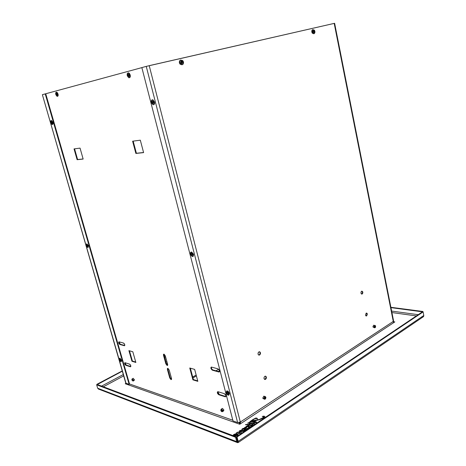 <?xml version="1.0" encoding="UTF-8"?>
<svg xmlns="http://www.w3.org/2000/svg" width="466" height="466" viewBox="0 0 466 466"><rect width="100%" height="100%" fill="white"/><g stroke="black" fill="none" stroke-linecap="round" stroke-linejoin="round"><path stroke-width="0.7" d="M237.194 435.046L236.926 435.489L237.206 434.959L234.095 434.691L233.775 435.052L234.136 435.279L237.095 435.174L237.013 434.784L235.179 434.533L233.775 435.052L236.926 435.489L233.821 435.133M245.168 429.471L243.945 429.821L245.133 429.337M254.017 421.666L254.331 421.625M256.673 422.213L256.376 421.934L256.667 422.243L256.114 422.633L252.98 423.408L254.395 423.757L254.116 424.054L251.92 424.625L252.846 424.101L250.428 423.623L249.118 424.497L253.219 425.522L249.159 424.666M247.062 428.574L246.636 428.172L244.493 428.178L241.994 429.262M244.627 428.813L243.741 429.029M239.495 431.801L240.427 431.889L239.495 431.801M241.382 430.514L240.928 431.644L241.184 430.182L239.955 431.155L239.314 430.887L242.139 429.792L242.652 431.225L243.491 430.468L242.046 431.271L242.489 429.961L239.285 430.986L240.473 430.899L241.353 430.235L240.963 431.796L241.341 430.345M254.582 421.456L254.22 421.503L254.582 421.456M253.842 421.555L253.242 421.637L253.842 421.555M245.53 427.957L245.139 428.12M246.572 428.149L246.24 428.062M252.333 426.116L251.943 426.052M253.399 425.4L249.118 424.497L253.393 425.406M237.101 435.535L237.945 435.733L237.101 435.535L234.427 436.141L237.101 435.535M244.889 431.12C246.63 429.116 248.926 427.572 251.774 426.495L248.926 427.759L244.883 431.126M233.716 434.743L233.047 435.588C233.949 434.306 235.423 433.829 237.456 434.161L237.415 433.997C235.266 433.671 233.804 434.172 233.017 435.506L233.076 435.634M233.07 435.634L233.676 434.574L234.916 434.062L237.415 433.997L239.338 433.234L239.85 432.867L239.472 432.454L237.922 432.314L237.008 432.786L237.305 433.042L236.926 432.879C238.044 432.163 239.035 432.099 239.897 432.687L237.456 434.161L234.963 434.225M239.938 432.931L238.103 433.91L239.891 432.774M242.384 429.99L239.355 431.056L242.489 430.048M242.099 431.341L243.479 430.567M246.549 429.308L242.53 432.704L246.508 429.139L244.067 429.949L245.599 428.726L242.675 429.268L242.07 428.982L243.147 428.376L245.693 427.974L246.706 428.202L246.98 428.767L249.491 427.124L252.601 425.895L249.298 425.324L247.504 426.023L250.265 426.623L249.17 427.112L247.3 426.722L246.106 427.042L246.823 427.322L244.58 427.508L246.794 426.64L246.124 426.472L246.386 426.18L249.129 425.289L248.285 425.056L247.673 425.464L248.133 424.992L247.265 424.602L245.407 424.672L247.33 424.246L248.955 424.444L250.23 423.594L247.79 423.023L250.131 422.243L247.871 423.145M243.235 430.351L244.528 430.217L243.916 430.893L241.091 431.836L241.254 432.588L240.246 433.24L237.573 434.062L237.963 434.516L237.683 435.133L238.668 435.296L237.724 435.302M249.135 422.697L252.84 423.536L254.704 423.023M255.053 422.679L249.753 421.817L252.846 419.575L255.793 418.008L257.121 418.194L257.442 419.068L256.376 418.462L254.442 418.934L251.395 420.944L259.44 419.452L263.214 417.571L263.61 416.633L262.247 416.435L263.663 416.755C262.183 419.604 255.502 420.373 251.395 420.944L251.442 421.107C255.543 420.536 262.224 419.767 263.704 416.919L263.674 416.843M264.915 416.662L264.065 416.278L262.445 416.418M263.698 416.895L263.255 417.734L260.482 419.295L251.442 421.107M257.448 418.87L256.766 418.124L255.205 418.381L249.968 421.847M253.178 423.443L249.194 422.843M249.124 424.52L245.658 424.765M247.539 425.982L246.153 426.483M246.415 426.71L244.627 427.555M246.543 427.363L246.223 427.182M249.205 427.275L250.195 426.769M250.026 426.734L247.708 426.099M252.322 426.122L251.378 426.442M250.23 426.938L247.102 428.673M245.652 428.906L244.091 429.943M237.969 434.551L237.765 434.184M241.306 432.442L241.027 432.075M244.551 430.374L243.462 430.421M243.497 430.473L242.174 431.528M240.963 431.796L238.027 432.221L236.186 433.211M252.922 424.293L252.257 424.561M254.401 423.909L253.422 423.489M256.416 422.103L254.419 421.8L256.416 422.103M255.211 420.839L254.133 421.753L251.931 421.328M237.246 435.186L236.396 435.634L233.984 435.384M244.965 428.673L243.071 429.046L244.965 428.673M262.247 416.435L264.024 416.115L264.915 416.68L264.239 417.612L259.55 419.685L256.015 420.536L254.372 421.631L256.376 421.934L254.419 421.8M101.576 386.116L123.298 374.548L101.576 386.116M122.325 371.192L97.33 384.52L122.325 371.192M122.243 370.919L96.945 384.293L97.044 384.613L96.945 384.293L122.243 370.919M123.688 375.905L103.341 386.78L123.688 375.905M422.464 311.766L422.883 311.48L390.887 307.304L422.883 311.48L422.476 311.83L390.951 307.636L422.464 311.766M422.959 311.876L422.883 311.48L422.959 311.876M391.632 311.078L418.229 314.684L391.632 311.078M416.388 315.919L391.923 312.558L416.388 315.919M237.835 441.745L236.437 436.793L422.493 311.818L236.437 436.793L237.561 441.151L238.161 441.384L237.037 437.021L423.111 311.9L423.786 315.482L238.161 441.384L237.037 437.021L236.437 436.793L237.037 437.021L423.111 311.9L422.493 311.818L423.111 311.9L423.786 315.482L238.161 441.384L238.336 442.554M421.998 317.34C423.245 317.13 423.839 316.507 423.786 315.482L423.39 316.729L422.779 317.148M237.683 441.552L237.561 441.151L238.161 441.384C238.441 442.537 238.417 442.822 238.103 442.234L237.328 442.665L236.699 441.646L235.575 437.283L236.25 436.828L97.266 384.497L96.66 384.817L235.575 437.283L236.25 436.828L237.375 441.185L236.699 441.646L97.685 388.236L98.611 389.197M236.716 441.704L238.103 442.234L236.716 441.704M97.685 388.236L96.66 384.817L235.575 437.283L236.699 441.646L97.685 388.236L96.66 384.817L97.266 384.497L236.25 436.828L237.765 441.739L236.996 441.442M392.407 321.994L394.824 321.907L239.745 424.258L238.907 422.592L239.745 424.258L125.237 383.734L126.204 383.297M126.228 383.302L125.715 383.565M239.483 422.446L239.903 423.926L239.483 422.446M394.824 321.907L392.902 321.668L394.824 321.907L392.966 321.627L394.824 321.907L239.745 424.258L240.794 421.742M239.745 424.258L125.237 383.734M237.305 433.042L236.076 433.147L237.608 432.198L240.922 431.632M254.156 423.157L253.766 423.105M243.724 429.035L244.673 428.796M251.355 426.448L251.04 426.396M246.613 427.351L246.246 427.182M248.372 426.39L248.669 426.297M240.037 423.617L240.229 422.114M251.308 421.27L254.092 421.59L255.56 420.606L251.308 421.27M141.862 67.617L42.371 94.674L45.738 93.777L129.554 384.089L129.123 384.322L45.225 93.893L129.123 384.322L125.989 383.221L42.371 94.674L125.75 383.011L42.371 94.674M258.851 355.022L259.265 355.121C257.762 354.579 257.634 353.508 258.875 351.906L258.135 352.855L258.053 354.154L258.665 355.034L259.626 354.981L260.36 354.026L260.442 352.733L259.83 351.853L258.875 351.906L259.224 351.772C260.727 352.302 260.861 353.374 259.626 354.981L259.201 354.882C260.284 353.764 260.343 352.721 259.381 351.748L259.411 351.76M361.983 294.081L361.534 294.034L361.983 294.081C360.754 293.597 360.632 292.648 361.61 291.238L361.039 292.031L360.969 293.166L361.441 293.982L362.181 293.994L362.752 293.201L362.822 292.065L361.808 291.151C363.037 291.634 363.16 292.578 362.181 293.994L361.75 293.947C362.618 292.957 362.641 292.025 361.82 291.145L361.802 291.151M334.192 23.387L393.275 321.423L240.316 422.056L149.219 65.659L334.192 23.387L393.275 321.423L393.589 320.952L334.617 23.3L146.248 66.388L237.619 422.546L232.988 420.915L141.85 67.587L146.248 66.388L237.619 422.546L240.316 422.056L237.619 422.546M393.275 321.423L393.589 320.963M232.988 420.915L141.85 67.587L146.248 66.388M240.316 422.056L149.219 65.659M265.562 379.341L266.29 378.38L266.371 377.093L265.766 376.243L264.828 376.318L264.1 377.285L264.012 378.573L264.624 379.423L265.562 379.341M366.142 313.175L365.507 315.109L365.973 315.907L366.701 315.896L367.336 313.968L366.87 313.169L366.142 313.175M264.589 379.406L265.865 378.264L265.952 376.982L265.37 376.144M366.031 315.936L366.835 315.033L366.905 313.903L366.381 313.07M167.847 368.321L167.865 369.229L167.405 369.486L167.911 368.338L169.199 370.021L171.523 378.497L169.199 370.021L167.911 368.338L167.393 368.565L167.405 369.486L167.865 369.229L170.183 377.681L169.729 377.938L167.405 369.486L169.729 377.938L171.01 379.621L171.535 379.411L171.523 378.497M128.907 350.642L132.81 351.754L128.907 350.642L131.948 361.267L132.391 361.039L135.74 362.053L132.391 361.039L131.948 361.267L135.856 362.461L131.948 361.267L128.907 350.642M189.749 368L194.654 369.398L189.749 368L192.918 379.842L189.749 368M193.378 379.574L192.918 379.842L193.378 379.574L197.712 380.891L193.378 379.574L190.332 368.163L193.378 379.574M197.834 381.339L192.918 379.842L197.834 381.339L194.654 369.398M143.569 152.504L136.404 153.267L133.171 141.128L136.404 153.267L135.874 153.436L132.612 141.204L135.874 153.436L143.598 152.615L140.318 140.19L143.598 152.615M83.123 158.958L77.612 159.547L74.56 148.835L77.612 159.547L77.111 159.698L74.036 148.904L77.111 159.698L83.146 159.057L80.053 148.112L83.146 159.057M129.63 364.15L125.069 362.729L124.643 362.938L125.173 364.773L125.814 365.315L130.375 366.759L130.812 366.55L130.771 365.699L129.63 364.15C130.765 365.146 131.068 366.026 130.527 366.783L130.818 366.532L126.251 365.088L125.814 365.315C124.69 364.325 124.393 363.451 124.923 362.705L126.251 365.088M123.583 343.075C124.737 344.077 125.034 344.968 124.469 345.743L124.766 345.516L120.245 344.24L119.803 344.461C118.667 343.465 118.376 342.586 118.929 341.823L118.679 342.941L119.803 344.461L124.346 345.725L124.772 345.487L124.731 344.613L123.583 343.075L119.046 341.834M119.075 341.846L120.245 344.24M165.29 355.785L164.003 354.113L163.49 354.358L163.502 355.296L163.968 355.045L166.31 363.573L165.849 363.824L163.502 355.296L165.849 363.824L167.131 365.501L167.649 365.274L167.638 364.342L165.29 355.785L167.638 364.342M211.442 367.08C211.255 368.291 211.739 369.235 212.875 369.928L212.397 370.202L218.822 371.99L219.469 371.74L219.498 370.72L218.012 368.862C219.538 370.051 219.888 371.105 219.049 372.014L219.469 371.734M212.397 370.202C210.9 369.02 210.556 367.977 211.378 367.08L210.964 367.354L210.941 368.367L212.397 370.202M217.814 391.661L219.259 394.457L218.787 394.743C217.313 393.566 216.964 392.541 217.739 391.661L217.337 392.89L218.787 394.743L225.229 396.782L225.876 396.572L225.917 395.582L224.431 393.706L217.995 391.696M232.819 420.25L129.519 383.961M218.012 368.862L211.593 367.109M153.017 101.396L152.679 102.287L151.858 102.479C152.807 104.104 153.314 104.005 153.378 102.176L153.291 102.182M80.053 148.112L74.036 148.904M140.318 140.19L132.612 141.204M135.856 362.461L132.81 351.754M224.431 393.706C225.934 394.888 226.29 395.925 225.503 396.816L225.905 396.525M225.695 396.49L219.259 394.457M217.803 392.605L218.391 393.776M219.3 371.705L212.875 369.928M163.956 354.102L166.31 363.573L167.655 365.268M167.865 369.229L170.183 377.681L171.546 379.388M129.466 350.799L132.391 361.039L129.466 350.799M133.084 381.066L134.167 380.472L134.359 379.598L133.27 380.192L132.892 381.025M131.942 379.161L132.193 378.881L133.27 380.192L134.359 379.598L133.107 378.386M132.944 380.943L132.991 380.163L132.944 380.943L131.802 379.93L132.262 379.277L132.921 380.314L132.484 379.365L132.111 379.382M132.064 379.924L132.88 380.192M132.6 379.644L132.029 379.54M132.018 380.105L132.606 380.722L132.886 380.204L132.018 380.105L132.076 379.417M222.404 411.694L223.569 410.954L223.884 409.975L222.719 410.715L222.2 411.67M222.276 409.806L222.562 410.284M221.536 409.748L221.985 409.468L221.536 409.748M220.919 409.503L221.274 409.131L222.719 410.715L223.884 409.975L222.439 408.397L222.16 408.577M222.09 411.338L222.352 410.668L222.352 411.426C221.868 411.967 221.344 411.6 220.768 410.33L221.583 409.684L222.323 410.861L221.781 409.765L221.158 409.76M221.082 410.511L221.758 411.268L222.235 410.715L221.117 409.818L221.333 410.732L222.235 410.715L221.333 410.732L221.117 409.818M264.56 396.578L263.808 396.17L265.34 396.595L264.781 396.496L263.797 398.506L264.181 398.512C264.408 396.729 264.985 396.356 265.905 397.393C265.678 399.176 265.102 399.548 264.181 398.512L263.797 398.506L264.863 396.479L265.9 397.358L264.682 399.269L263.797 398.506L264.764 399.251L265.754 397.242L265.317 397.114L265.754 397.242L264.968 399.181M263.808 396.17L262.742 398.191L263.797 398.506L262.742 398.191L264.146 399.106M265.603 396.869L265.754 397.242M265.562 397.51L265.55 397.469C264.869 396.764 264.449 397.049 264.304 398.331L265.562 397.51M265.253 397.999L264.362 398.913M375.59 327.033L374.728 327.784L373.971 327.068L374.769 327.779L375.456 326.107L374.938 327.697M375.223 325.594L375.456 326.107L374.652 325.396L373.971 327.068L374.332 327.056C374.402 325.705 374.804 325.326 375.538 325.909L375.538 327.161C375.054 327.895 374.652 327.86 374.332 327.056L372.893 326.893L374.379 327.732M373.965 325.274L373.621 325.216L372.893 326.893L373.971 327.068L374.699 325.385L375.019 325.431M375.351 326.299L375.194 325.961L374.396 326.922L375.351 326.299M375.002 326.759L374.513 327.476M119.721 359.886C120.426 361.191 120.781 361.296 120.793 360.212L120.793 360.212C120.781 361.296 120.426 361.191 119.721 359.886L119.413 359.682C120.688 362.059 121.335 362.263 121.358 360.288L120.793 360.212L121.358 360.288L121.055 361.703L119.413 359.682L119.715 358.261L121.358 360.288C120.077 357.905 119.424 357.707 119.413 359.682L119.721 359.886C119.733 358.797 120.088 358.907 120.793 360.212C120.088 358.907 119.733 358.797 119.721 359.886L120.333 359.764L119.721 359.886M120.77 360.369L120.315 359.432L120.77 360.369M121.323 361.575L121.609 360.16L119.698 358.267L119.966 358.133M120.746 360.084L120.834 360.381M86.653 245.693C87.363 247.009 87.713 247.032 87.684 245.78L87.684 245.78C87.713 247.032 87.363 247.009 86.653 245.693L86.361 245.605C87.66 247.999 88.29 248.052 88.243 245.763L87.684 245.78L88.243 245.763L87.835 247.504L86.361 245.605L86.769 243.858L88.243 245.763C86.938 243.369 86.309 243.316 86.361 245.605L86.653 245.693C86.624 244.434 86.967 244.464 87.684 245.78C86.967 244.464 86.624 244.434 86.653 245.693L87.282 245.559L86.653 245.693M87.66 245.704L87.328 245.064M88.144 247.405L88.511 245.658L86.728 243.858M52.017 122.5C51.283 121.183 50.957 121.247 51.027 122.698L51.953 122.471L52.029 123.076L51.679 122.546L51.027 122.698C51.755 124.02 52.087 123.956 52.017 122.5L52.017 122.5C52.087 123.956 51.755 124.02 51.027 122.698L50.765 122.744C52.093 125.15 52.699 125.028 52.571 122.383L52.017 122.5L52.571 122.383C52.879 123.764 52.71 124.48 52.058 124.527L50.765 122.744C50.45 121.364 50.625 120.647 51.277 120.595L52.571 122.383C51.237 119.978 50.631 120.1 50.765 122.744L51.027 122.698C50.957 121.247 51.283 121.183 52.017 122.5L52.07 123.088M51.965 122.511L51.761 121.917M52.396 124.457C53.008 124.358 53.165 123.641 52.856 122.308L51.563 120.519L51.225 120.589M57.475 96.299C58.145 96.188 58.32 95.414 58.005 93.986L57.708 94.056C58.029 95.553 57.836 96.316 57.114 96.357L55.815 94.557C57.196 97.027 57.825 96.858 57.708 94.056L57.132 94.202C57.196 95.746 56.852 95.833 56.095 94.481L56.095 94.481C56.852 95.833 57.196 95.746 57.132 94.202L57.132 94.208M57.137 94.854L56.77 94.313L56.095 94.481L56.77 94.313L56.875 93.614L57.137 94.854M57.167 94.866L57.132 94.202C56.374 92.851 56.025 92.938 56.095 94.481C56.025 92.938 56.374 92.851 57.132 94.202L57.708 94.056C56.322 91.586 55.693 91.755 55.815 94.557C55.489 93.06 55.687 92.291 56.409 92.251L58.005 93.986L56.706 92.181L56.345 92.239L57.312 92.606L58.005 93.986L58.139 95.513L57.644 96.287M128.942 74.974L129.035 75.259L127.288 75.69C128.96 78.556 129.816 78.329 129.868 75.009C130.189 76.832 129.839 77.746 128.82 77.752L127.288 75.69L127.707 75.574C128.622 77.146 129.094 77.024 129.123 75.201C129.094 77.024 128.622 77.146 127.707 75.574L128.505 75.376L128.843 74.543M129.531 77.682L130.259 76.739L130.189 74.933L129.123 75.207C128.202 73.622 127.731 73.75 127.707 75.574C127.731 73.75 128.202 73.622 129.123 75.201L129.868 75.009C128.191 72.137 127.335 72.364 127.288 75.69C126.962 73.861 127.311 72.946 128.342 72.941L129.868 75.009L130.189 74.933L128.663 72.865L128.133 72.912L129.362 73.325L130.189 74.933C130.509 76.575 130.224 77.502 129.35 77.706M128.995 76.01L128.505 75.376L129.082 75.515M129.041 76.016L128.505 75.376L128.797 74.537M129.047 75.987L129.123 75.201M153.617 104.664C154.502 104.436 154.794 103.522 154.485 101.92L154.164 102.007C154.473 103.813 154.1 104.722 153.046 104.728L151.398 102.561L151.858 102.479C151.916 100.65 152.423 100.551 153.378 102.176C153.314 104.005 152.807 104.104 151.858 102.479L151.398 102.561C153.122 105.526 154.048 105.339 154.164 102.007L153.267 102.194L153.133 103.062L152.679 102.287L153.163 102.159L152.679 102.287L152.994 101.454M153.122 101.798L153.326 102.537M153.017 101.454L153.267 102.194L154.164 102.007C152.429 99.048 151.502 99.229 151.398 102.561C151.083 100.755 151.456 99.846 152.522 99.846L154.164 102.007L154.485 101.92L152.842 99.759L152.271 99.817M153.285 102.916L152.679 102.287L151.858 102.479C151.916 100.65 152.423 100.551 153.378 102.176M190.984 254.343C191.905 255.962 192.423 256.003 192.54 254.477L192.54 254.477C192.423 256.003 191.905 255.962 190.984 254.343L190.489 254.226C192.173 257.168 193.116 257.249 193.332 254.465L192.54 254.477L193.332 254.465C193.594 255.805 193.314 256.504 192.493 256.574L190.489 254.226C190.227 252.887 190.507 252.182 191.334 252.112L193.332 254.465L193.629 254.331L193.332 254.465C191.643 251.518 190.699 251.436 190.489 254.226L190.984 254.343C191.095 252.817 191.613 252.857 192.54 254.477C191.613 252.857 191.095 252.817 190.984 254.343L191.771 254.18L190.984 254.343M192.452 254.89L191.771 254.18L192.027 253.533L191.771 254.18L192.213 253.982L191.771 254.18L192.452 254.89M192.196 253.906L192.423 254.419M193.011 256.434L193.629 254.331L191.631 251.984L191.107 252.123M192.499 254.325L192.458 254.861M226.697 392.978C227.594 394.58 228.124 394.743 228.282 393.467L228.282 393.467C228.124 394.743 227.594 394.58 226.697 392.978L226.185 392.692C227.822 395.611 228.783 395.908 229.074 393.589L228.282 393.467L229.074 393.589L228.515 395.226C227.501 395.075 226.726 394.23 226.185 392.692L226.75 391.05C227.763 391.201 228.538 392.046 229.074 393.589L229.348 393.421L229.074 393.589C227.431 390.665 226.47 390.368 226.185 392.692L226.697 392.978C226.855 391.702 227.385 391.865 228.282 393.467C227.385 391.865 226.855 391.702 226.697 392.978L227.46 392.838L226.697 392.978M228.148 393.607L227.46 392.838L227.6 392.343L227.46 392.838L227.775 392.64L227.46 392.838L228.189 393.607L227.618 392.355M228.923 395.034L229.348 393.421C228.806 391.883 228.031 391.038 227.018 390.887L226.61 391.079M313.309 31.094L312.995 31.17L313.309 31.094M312.966 31.135L314.119 30.832C312.983 30.232 312.639 30.75 313.094 32.399L312.983 32.137M314.41 30.22C312.348 29.125 311.725 30.074 312.552 33.074L313.094 32.399C312.639 30.75 312.983 30.232 314.119 30.832L314.41 30.22C315.144 31.577 315.098 32.696 314.276 33.587L312.552 33.074C311.812 31.723 311.859 30.599 312.674 29.707L314.41 30.22L314.119 30.832C314.567 32.474 314.23 32.993 313.094 32.399L312.552 33.074C314.614 34.158 315.237 33.208 314.41 30.22M312.902 29.579L312.43 29.772C311.608 30.663 311.568 31.787 312.302 33.138L313.804 33.773M312.989 31.117L313.094 32.399C314.23 32.993 314.567 32.474 314.119 30.832L313.519 31.274L313.338 32.358M181.449 63.207L181.42 61.716L181.064 61.71M180.907 61.815L181.693 61.914L182.352 61.407C180.808 60.761 180.348 61.384 180.971 63.277L180.93 62.951M182.8 60.673C179.993 59.497 179.154 60.627 180.29 64.075L180.971 63.277C180.348 61.384 180.808 60.761 182.352 61.407L182.8 60.673C183.75 62.083 183.75 63.347 182.806 64.459L180.29 64.075C179.34 62.677 179.328 61.413 180.266 60.295L182.8 60.673L182.352 61.407C182.969 63.294 182.515 63.918 180.971 63.277L180.29 64.075C183.097 65.246 183.93 64.11 182.8 60.673M180.779 59.986L180.033 60.359C179.095 61.477 179.107 62.735 180.057 64.133L182.055 64.821M181.058 62.957L180.971 63.277C182.515 63.918 182.969 63.294 182.352 61.407L181.693 61.914L181.717 63.05L181.076 63.085M165.541 356.706L164.568 357.236M165.937 362.216L166.91 361.686L165.937 362.216M192.697 377.017L196.157 375.031M167.364 363.346L166.409 363.87M211.669 367.126L211.366 367.301M196.396 375.934L192.941 377.926M215.962 370.785L218.618 369.229L215.962 370.785M219.527 370.854L218.467 371.478M238.365 442.45L422.674 317.189M99.194 389.331L237.643 442.677M393.275 321.785L394.219 321.924M258.84 355.022L259.265 355.121M219.049 372.014L219.439 371.786M225.503 396.816L225.87 396.589M133.282 378.293L132.193 378.881M222.439 408.397L221.274 409.131M222.375 411.105L222.352 411.426M375.573 325.99L373.621 325.216M375.194 325.961L375.386 326.369M120.723 360.16L120.339 359.379M87.625 245.751L87.73 246.135M57.073 94.219L56.887 93.637M56.409 92.251L56.706 92.181M129.03 75.224L128.826 74.537M128.342 72.941L128.663 72.865M152.522 99.846L152.842 99.759M191.334 252.112L191.631 251.984M192.423 254.424L192.027 253.533M313.152 32.183L313.478 32.3M181.699 63.067L181.082 62.986L180.925 61.797"/></g></svg>
